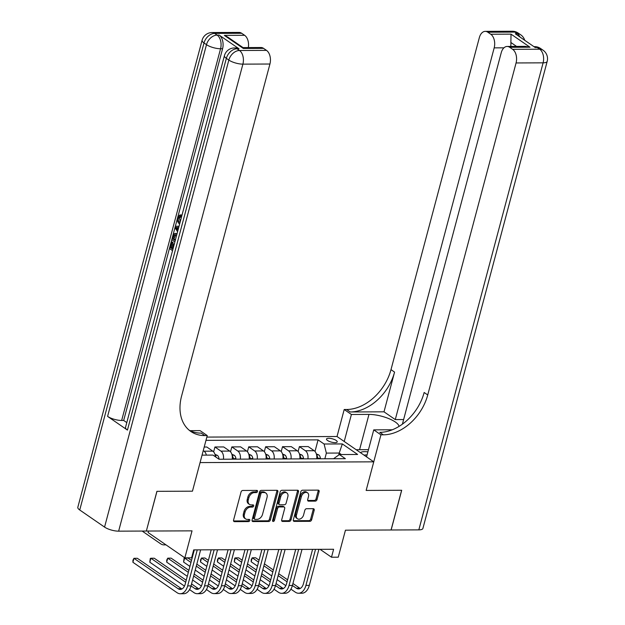 <?xml version="1.0" encoding="UTF-8"?>
<svg xmlns="http://www.w3.org/2000/svg" width="625" height="625" viewBox="0 0 625 625"><rect width="100%" height="100%" fill="white"/><g stroke="black" fill="none" stroke-linecap="round" stroke-linejoin="round"><path stroke-width="0.94" d="M257.523 491.484A1.188 0.852 124.6 0 0 256.883 490.398L242.781 490.461A1.695 1.219 124.6 0 0 241.039 492.023L233.578 520.094A1.695 1.219 124.6 0 0 233.938 521.484A1.695 1.219 124.6 0 0 234.484 521.648L248.586 521.586A1.188 0.852 124.6 0 0 249.164 519.398L247.344 519.406A5.43 3.898 124.6 0 1 245.586 518.891A5.43 3.898 124.6 0 1 244.422 514.438L245.047 512.102A5.43 3.898 124.6 0 1 250.617 507.094L252.445 507.086A1.188 0.852 124.6 0 0 253.023 504.898L251.195 504.906A5.43 3.898 124.6 0 1 249.445 504.391A5.43 3.898 124.6 0 1 248.281 499.937L248.906 497.602A5.43 3.898 124.6 0 1 254.477 492.594L256.297 492.586A1.188 0.852 124.6 0 0 257.523 491.484M249.445 504.391L248.453 503.711A5.43 3.898 124.6 0 1 247.289 499.25L247.906 496.914A5.43 3.898 124.6 0 1 253.484 491.906L255.305 491.898A1.188 0.852 124.6 0 0 256.57 490.398M233.57 520.961L247.594 520.898A1.188 0.852 124.6 0 0 248.852 519.406M245.586 518.891L244.594 518.211A5.43 3.898 124.6 0 1 243.43 513.758L244.055 511.414A5.43 3.898 124.6 0 1 249.625 506.406L251.445 506.398A1.188 0.852 124.6 0 0 252.711 504.898M328.688 438.273A5.531 1.719 14.9 0 0 326.516 439.039A5.531 1.719 14.9 0 0 329.242 441.391A5.531 1.719 14.9 0 0 335.039 442.656A5.531 1.719 14.9 0 0 337.211 441.891A5.531 1.719 14.9 0 0 334.484 439.539A5.531 1.719 14.9 0 0 328.688 438.273M315.289 501.125A1.695 1.219 124.6 0 0 317.023 499.563L319.125 491.688A1.695 1.219 124.6 0 0 318.758 490.297A1.695 1.219 124.6 0 0 318.211 490.133L302.555 490.203A1.695 1.219 124.6 0 0 300.812 491.766L293.344 519.836A1.695 1.219 124.6 0 0 293.711 521.227A1.695 1.219 124.6 0 0 294.258 521.391L309.914 521.32A1.695 1.219 124.6 0 0 311.656 519.758L314.188 510.242A1.695 1.219 124.6 0 0 313.82 508.852A1.695 1.219 124.6 0 0 313.273 508.688L306.57 508.719A1.695 1.219 124.6 0 0 304.828 510.281L303.578 515A4.539 3.258 124.6 0 1 297.453 518.758A4.539 3.258 124.6 0 1 296.477 515.031L301.398 496.555A4.539 3.258 124.6 0 1 307.523 492.797A4.539 3.258 124.6 0 1 308.492 496.523L307.672 499.602A1.695 1.219 124.6 0 0 308.039 500.992A1.695 1.219 124.6 0 0 308.586 501.156L315.289 501.125L314.289 500.445A1.695 1.219 124.6 0 0 316.031 498.875L318.133 491A1.695 1.219 124.6 0 0 318.133 490.133M146.406 531.047L192.031 530.852L184.844 557.852L191.602 557.828L193.711 549.883L333.609 549.273L331.5 557.219L338.258 557.188L345.445 530.188L391.062 529.984L401.625 490.273L366.148 490.43L373.758 461.836L200.062 462.586L192.461 491.18L207.25 435.578L204.82 435.594A43.242 31 -55.4 0 1 190.852 431.484A43.242 31 -55.4 0 1 181.594 396.023L269.93 64.023L242.898 64.141L118.633 531.164L146.344 531.047L156.906 491.336L192.461 491.18L156.977 491.336L146.352 531.008M277.859 491.867A1.695 1.219 124.6 0 0 277.5 490.477A1.695 1.219 124.6 0 0 276.945 490.312L261.289 490.383A1.695 1.219 124.6 0 0 259.555 491.945L252.086 520.016A1.695 1.219 124.6 0 0 252.445 521.406A1.695 1.219 124.6 0 0 252.992 521.562L268.648 521.5A1.695 1.219 124.6 0 0 270.391 519.93L277.859 491.867L276.867 491.18A1.695 1.219 124.6 0 0 276.875 490.312M281.922 490.289L297.578 490.227A1.695 1.219 124.6 0 1 298.125 490.383A1.695 1.219 124.6 0 1 298.492 491.773L291.023 519.844A1.695 1.219 124.6 0 1 289.281 521.406L282.578 521.438A1.695 1.219 124.6 0 1 282.031 521.273A1.695 1.219 124.6 0 1 281.672 519.883L284.695 508.5A1.695 1.219 124.6 0 0 284.336 507.109A1.695 1.219 124.6 0 0 283.789 506.945L279.344 506.969A1.695 1.219 124.6 0 0 277.602 508.531L274.445 520.383A1.188 0.852 124.6 0 1 272.586 520.391L280.18 491.859A1.695 1.219 124.6 0 1 281.922 490.289M206.852 437.086L337.016 436.516L373.758 461.836M202.047 455.141L213 455.094L219.008 459.234L345.383 458.688L339.375 454.547L333.562 458.734M205.984 440.359L318.078 439.875L324.086 444.008L342.336 443.93L357.625 454.469L339.375 454.547M148.508 531.039L148.102 532.539L184.844 557.852M320.055 549.336L331.5 557.219M338.695 454.984L339.211 453.047L326.367 453.102L324.859 458.773M341.375 454.539L339.211 453.047L342.336 443.93M203.242 450.648L204.039 451.195A6.922 4.32 89.8 0 1 206.383 455.125M215.422 456.766A6.922 4.32 89.8 0 0 212.828 451.156L206.82 447.016L204.203 447.031M213.625 451.875L214.93 446.984L220.938 451.125A6.922 4.32 89.8 0 1 223.43 459.211M232.211 459.18A6.922 4.32 89.8 0 0 229.719 451.086L223.711 446.945L214.93 446.984M230.523 451.805L231.828 446.906L237.828 451.047A6.922 4.32 89.8 0 1 240.32 459.141M249.109 459.102A6.922 4.32 89.8 0 0 246.617 451.008L240.609 446.867L231.828 446.906M247.422 451.734L248.719 446.836L254.727 450.977A6.922 4.32 89.8 0 1 257.219 459.07M266.008 459.031A6.922 4.32 89.8 0 0 263.516 450.938L257.508 446.797L248.719 446.836M264.312 451.656L265.617 446.766L271.625 450.898A6.922 4.32 89.8 0 1 274.117 458.992M282.898 458.961A6.922 4.32 89.8 0 0 280.406 450.867L274.398 446.727L265.617 446.766M281.211 451.586L282.516 446.688L288.523 450.828A6.922 4.32 89.8 0 1 291.008 458.922M299.797 458.883A6.922 4.32 89.8 0 0 297.305 450.789L291.297 446.648L282.516 446.688M298.109 451.508L299.406 446.617L305.414 450.758A6.922 4.32 89.8 0 1 307.906 458.852M316.695 458.812A6.922 4.32 89.8 0 0 314.203 450.719L308.195 446.578L299.406 446.617M315 451.438L318.078 439.875M326.367 453.102L324.086 444.008M252.078 520.883L267.656 520.812A1.695 1.219 124.6 0 0 269.398 519.25L276.867 491.18M262.172 492.555A1.188 0.852 124.6 0 0 260.953 493.656L254.398 518.289A1.188 0.852 124.6 0 0 255.039 519.375L256.961 519.367A5.43 3.898 124.6 0 0 262.531 514.359L267.016 497.523A5.43 3.898 124.6 0 0 265.852 493.062A5.43 3.898 124.6 0 0 264.094 492.547L262.172 492.555L261.18 491.875A1.188 0.852 124.6 0 0 259.961 492.969L260.953 493.656M254.648 519.266L253.656 518.578A1.188 0.852 124.6 0 1 253.406 517.602L259.961 492.969M265.852 493.062L264.859 492.383A5.43 3.898 124.6 0 0 263.102 491.867L264.094 492.547M261.18 491.875L263.102 491.867M281.664 520.75L288.289 520.727A1.695 1.219 124.6 0 0 290.031 519.156L297.5 491.094A1.695 1.219 124.6 0 0 297.508 490.227M284.336 507.109L283.344 506.422A1.695 1.219 124.6 0 0 282.797 506.266L278.352 506.281A1.695 1.219 124.6 0 0 276.609 507.852L273.453 519.695L274.445 520.383M272.547 520.734A1.188 0.852 124.6 0 0 273.453 519.695M287.844 496.688A4.539 3.258 124.6 0 0 286.867 492.969A4.539 3.258 124.6 0 0 280.742 496.719L279.008 503.234A1.695 1.219 124.6 0 0 279.375 504.625A1.695 1.219 124.6 0 0 279.922 504.781L284.367 504.766A1.695 1.219 124.6 0 0 286.109 503.203L287.844 496.688M286.867 492.969L285.875 492.281A4.539 3.258 124.6 0 0 279.75 496.039L280.742 496.719M279.375 504.625L278.383 503.938A1.695 1.219 124.6 0 1 278.016 502.547L279.75 496.039M307.664 500.469L314.289 500.445M307.523 492.797L306.531 492.117A4.539 3.258 124.6 0 0 300.398 495.867L301.398 496.555M297.453 518.758L296.461 518.07A4.539 3.258 124.6 0 1 295.484 514.344L300.398 495.867M293.336 520.703L308.922 520.633A1.695 1.219 124.6 0 0 310.664 519.07L313.195 509.562A1.695 1.219 124.6 0 0 313.195 508.688M142.172 531.062L160.672 543.82A12.969 8.094 -90.2 0 0 163.898 544.875A12.969 8.094 -90.2 0 0 165.586 544.586M181.938 588.984A8.648 5.398 89.8 0 1 181.477 588.703L137.344 558.297L133.961 558.312L132.906 562.281L177.047 592.695A12.969 8.094 -90.2 0 0 180.273 593.75A12.969 8.094 -90.2 0 0 187.664 585.906L197.25 549.867M180.273 593.75L183.648 593.734A12.969 8.094 -90.2 0 0 191.039 585.898L200.633 549.852M194.312 549.883L185.18 584.195A8.648 5.398 89.8 0 1 180.25 589.43A8.648 5.398 89.8 0 1 178.102 588.719L133.961 558.312L132.945 560.195L132.906 562.281M214.969 454.359L217.375 455.344A4.586 2.859 89.8 0 1 219.023 458.727L219.078 459.234M216.109 457.242A4.586 2.859 -90.2 0 0 215.5 456.062L215.328 455.875M231.867 454.281L234.273 455.266A4.586 2.859 89.8 0 1 235.914 458.648L235.977 459.164M233.406 459.172L233.352 458.664A4.586 2.859 -90.2 0 0 232.398 455.984L232.219 455.805M248.758 454.211L251.164 455.195A4.586 2.859 89.8 0 1 252.813 458.578L252.867 459.086M250.305 459.102L250.242 458.586A4.586 2.859 -90.2 0 0 249.289 455.914L249.117 455.727M189.547 589.594L193.938 592.617A12.969 8.094 -90.2 0 0 197.164 593.68A12.969 8.094 -90.2 0 0 204.555 585.836L214.148 549.797M197.164 593.68L200.547 593.664A12.969 8.094 -90.2 0 0 207.938 585.82L217.523 549.781M211.203 549.805L202.078 584.125A8.648 5.398 89.8 0 1 197.148 589.352A8.648 5.398 89.8 0 1 195 588.648L191.031 585.914M198.836 588.914A8.648 5.398 89.8 0 1 198.375 588.633L191.562 583.938M186.227 580.258L154.242 558.219L150.859 558.234L149.805 562.203L184.477 586.102M185.703 582.242L150.859 558.234L150.266 558.531L149.805 562.203M206.445 589.516L210.836 592.547A12.969 8.094 -90.2 0 0 214.062 593.602A12.969 8.094 -90.2 0 0 221.453 585.766L231.039 549.719M214.062 593.602L217.438 593.586A12.969 8.094 -90.2 0 0 224.828 585.75L234.422 549.703M228.102 549.734L218.969 584.055A8.648 5.398 89.8 0 1 214.047 589.281A8.648 5.398 89.8 0 1 211.891 588.578L207.93 585.844M215.734 588.836A8.648 5.398 89.8 0 1 215.273 588.562L208.453 583.867M203.125 580.188L194.195 574.039M188.859 570.359L171.133 558.148L167.758 558.164L166.703 562.133L187.273 576.312M202.594 582.172L193.672 576.016M188.336 572.344L167.758 558.164L166.742 560.047L166.703 562.133M192.609 579.992L201.375 586.031M223.336 589.445L227.734 592.469A12.969 8.094 -90.2 0 0 230.961 593.531A12.969 8.094 -90.2 0 0 238.352 585.688L247.938 549.648M230.961 593.531L234.336 593.516A12.969 8.094 -90.2 0 0 241.727 585.672L251.32 549.633M245 549.664L235.867 583.977A8.648 5.398 89.8 0 1 230.938 589.203A8.648 5.398 89.8 0 1 228.789 588.5L224.828 585.773M232.625 588.766A8.648 5.398 89.8 0 1 232.164 588.484L225.352 583.789M220.016 580.117L211.094 573.961M205.758 570.289L196.828 564.141M191.492 560.461L188.031 558.078L184.648 558.086L183.594 562.062L189.914 566.414M219.492 582.094L210.562 575.945M205.227 572.266L196.305 566.117M190.969 562.438L184.648 558.086L184.055 558.383L183.594 562.062M195.242 570.086L204.172 576.242M209.508 579.914L218.273 585.953M265.656 454.141L268.062 455.125A4.586 2.859 89.8 0 1 269.711 458.5L269.766 459.016M267.195 459.023L267.141 458.516A4.586 2.859 -90.2 0 0 266.188 455.844L266.016 455.656M240.234 589.375L244.625 592.398A12.969 8.094 -90.2 0 0 247.852 593.461A12.969 8.094 -90.2 0 0 255.242 585.617L264.836 549.578M247.852 593.461L251.234 593.445A12.969 8.094 -90.2 0 0 258.625 585.602L268.211 549.562M261.891 549.586L252.766 583.906A8.648 5.398 89.8 0 1 247.836 589.133A8.648 5.398 89.8 0 1 245.688 588.43L241.719 585.695M249.523 588.688A8.648 5.398 89.8 0 1 249.062 588.414L242.25 583.719M236.914 580.039L227.984 573.891M222.648 570.211L213.727 564.062M208.391 560.391L204.93 558L201.547 558.016L200.492 561.984L206.805 566.336M236.391 582.023L227.461 575.867M222.125 572.195L213.195 566.047M207.867 562.367L201.547 558.016L200.531 559.898L200.492 561.984M212.141 570.016L221.07 576.164M226.406 579.844L235.172 585.883M356.172 449.719L368.477 449.664M367.883 451.875A11.242 3.5 14.9 0 0 360.508 452.703M367.07 454.953A7.695 2.391 14.9 0 0 364.125 455.195M179.641 223.992L179.539 223.922C177.727 222.602 177.109 220.445 177.695 217.461L179.984 214.93L181.484 214.977L181.312 216.438L179.445 217.992L180.203 221.875M177.578 231.75L175.055 227.734L175.461 226.219L179.016 226.328M172.555 250.633L169.516 248.539L171.305 241.82L173.07 242.289L171.641 247.664L172.562 248.297M239.023 48.781L236.992 48.789A10.375 6.477 -90.2 0 0 234.414 47.945L236.445 47.938A10.375 6.477 89.8 0 1 239.023 48.781L219.164 35.102A10.375 6.477 89.8 0 1 222.586 48.734L220.562 48.742L121.656 420.461A10.375 3.227 -165.1 0 1 107.586 416.391L127.445 430.078A10.375 3.227 -165.1 0 1 125.523 427.367L224.43 55.656A10.375 3.227 14.9 0 0 226.352 58.359L127.445 430.078M126.797 422.602L123.68 420.453L222.586 48.734M174.891 241.836L171.859 239.742L174.055 233.766L177.109 233.492M207.25 435.578L200.055 430.617L190.078 430.664M224.344 35.383L227.922 37.188L243.078 47.633L243.305 48.453L224.344 35.383L244.617 35.297L241.688 33.281L214.656 33.398L217.141 35.109L219.164 35.102M244.617 35.297A10.375 6.477 89.8 0 1 248.336 47.578M107.586 416.391L206.492 44.672L204.008 42.961A10.375 7.438 124.6 0 1 214.656 33.398A10.375 6.477 -90.2 0 0 212.07 32.547L239.109 32.43A10.375 6.477 89.8 0 1 241.688 33.281M118.633 531.164A10.375 3.227 -165.1 0 1 104.562 527.094L79.742 509.992A10.375 3.227 -165.1 0 1 77.82 507.289L202.094 40.258A10.375 3.227 14.9 0 0 204.008 42.961L79.742 509.992M243.023 47.594L261 47.516A10.375 6.477 89.8 0 1 263.586 48.367L243.305 48.453M104.562 527.094L228.836 60.07L226.352 58.359A10.375 7.438 124.6 0 1 236.992 48.789L239.477 50.5L266.508 50.383L263.586 48.367M266.508 50.383A10.375 6.477 89.8 0 1 269.93 64.023M123.68 420.453L121.656 420.461M204.82 435.594L201.242 433.125A43.242 31 -55.4 0 1 189.125 430.164M171.305 241.82L171.992 242.297L170.562 247.672L172.398 248.93L173.727 243.922L174.336 243.922M173.727 243.922L174.242 244.273M170.562 247.672L171.641 247.664M171.992 242.297L173.07 242.289M175.203 233.344L176.977 234.016M176.617 235.359L175.164 234.742L173.961 235.453L173.414 236.937L172.906 238.875L175.25 240.492M172.906 238.875L173.984 238.867L175.422 239.859M175.711 234.852L173.984 238.867M173.961 235.453L175.039 235.445M173.414 236.937L174.5 236.937M175.461 226.219L179.008 226.375M178.656 227.672L175.945 227.445L177.922 230.453M176.867 228.859L178.234 229.281M177.023 227.445L177.953 228.852M181.484 214.977L180.406 214.977L180.227 216.445L178.367 218C177.992 220.18 178.508 221.703 179.891 222.578L180.016 222.578M178.367 218L179.445 217.992M179.883 216.414L181.312 216.438M512.281 31.25A10.375 10.375 0 0 1 518.211 33.086A10.375 7.438 124.6 0 0 514.859 32.094L487.828 32.211A10.375 6.477 -90.2 0 0 485.25 31.367L512.281 31.25A10.375 6.477 89.8 0 1 514.859 32.094L517.344 33.805L515.312 33.812L535.172 47.5L537.203 47.492L539.688 49.203A10.375 6.477 89.8 0 1 543.109 62.836L516.07 62.953A10.375 6.477 -90.2 0 0 512.648 49.32L539.688 49.203A10.375 7.438 -55.4 0 1 543.039 50.187A10.375 10.375 0 0 1 547.18 61.398A10.375 3.227 14.9 0 1 543.109 62.836L418.836 529.867L391.133 529.984L401.695 490.273L366.148 490.43L380.938 434.828L383.375 434.82A43.242 31 124.6 0 0 427.734 394.961L516.07 62.953M366.555 456.875L373.742 429.867L391.312 429.789A19.461 6.055 14.9 0 0 392.352 429.766M399.008 426.43A19.461 6.055 14.9 0 0 388.438 418.469A19.461 6.055 14.9 0 0 368.977 414.398L351.398 414.477L344.203 409.516L346.633 409.5A43.242 31 124.6 0 0 390.992 369.641L479.336 37.641A10.375 6.477 -90.2 0 1 485.25 31.367M373.742 429.867L380.938 434.828M403.625 419.547L395.273 419.586L494.18 47.867A10.375 6.477 -90.2 0 0 490.758 34.234L511.031 34.141L530 47.211L525.18 46.375L507.141 46.453A10.375 6.477 -90.2 0 0 501.227 52.727L402.391 424.18M384 411.82L350.211 411.969A43.242 31 124.6 0 0 394.57 372.109L384 411.82L395.273 419.586M530 47.211L509.719 47.297L512.648 49.32M509.719 47.297A10.375 6.477 -90.2 0 0 507.141 46.453M547.18 61.398L422.906 528.43A10.375 3.227 -165.1 0 1 418.836 529.867M344.219 441.477L351.398 414.477M337.016 436.516L344.203 409.516M487.828 32.211L490.758 34.234M516.57 46.414L510.867 42.484A10.375 6.477 89.8 0 1 510.695 46.438M383.375 434.82L379.797 432.352A43.242 31 124.6 0 0 424.156 392.492L427.734 394.961M510.867 42.484L511.031 34.141M282.555 454.063L284.961 455.047A4.586 2.859 89.8 0 1 286.602 458.43L286.664 458.938M284.094 458.953L284.039 458.437A4.586 2.859 -90.2 0 0 283.086 455.766L282.906 455.586M299.445 453.992L301.852 454.977A4.586 2.859 89.8 0 1 303.5 458.359L303.555 458.867M300.992 458.875L300.93 458.367A4.586 2.859 -90.2 0 0 299.977 455.695L299.805 455.508M316.344 453.922L318.75 454.898A4.586 2.859 89.8 0 1 320.398 458.281L320.453 458.797M317.883 458.805L317.828 458.297A4.586 2.859 -90.2 0 0 316.875 455.625L316.703 455.438M257.133 589.297L261.523 592.328A12.969 8.094 -90.2 0 0 264.75 593.383A12.969 8.094 -90.2 0 0 272.141 585.547L281.727 549.5M264.75 593.383L268.125 593.367A12.969 8.094 -90.2 0 0 275.516 585.531L285.109 549.484M278.789 549.516L269.656 583.836A8.648 5.398 89.8 0 1 264.734 589.062A8.648 5.398 89.8 0 1 262.578 588.352L258.617 585.625M266.422 588.617A8.648 5.398 89.8 0 1 265.961 588.344L259.141 583.641M253.812 579.969L244.883 573.82M239.547 570.141L230.625 563.992M225.289 560.312L221.82 557.93L218.445 557.945L217.391 561.914L223.703 566.266M253.281 581.945L244.359 575.797M239.023 572.125L230.094 565.969M224.758 562.297L218.445 557.945L217.43 559.828L217.391 561.914M229.039 569.945L237.961 576.094M243.297 579.766L252.062 585.805M274.023 589.227L278.422 592.25A12.969 8.094 -90.2 0 0 281.648 593.312A12.969 8.094 -90.2 0 0 289.039 585.469L298.625 549.43M281.648 593.312L285.023 593.297A12.969 8.094 -90.2 0 0 292.414 585.453L302.008 549.414M295.688 549.438L286.555 583.758A8.648 5.398 89.8 0 1 281.625 588.984A8.648 5.398 89.8 0 1 279.477 588.281L275.516 585.555L272.141 585.547M283.312 588.547A8.648 5.398 89.8 0 1 282.852 588.266L276.039 583.57M270.703 579.898L261.781 573.742M256.445 570.07L247.516 563.914M242.18 560.242L238.719 557.852L235.336 557.867L234.281 561.844L240.602 566.195M270.18 581.875L261.25 575.727M255.914 572.047L246.992 565.898M241.656 562.219L235.336 557.867L234.742 558.164L234.281 561.844M245.93 569.867L254.859 576.023M260.195 579.695L268.961 585.734M290.922 589.156L295.312 592.18A12.969 8.094 -90.2 0 0 298.539 593.234A12.969 8.094 -90.2 0 0 305.93 585.398L315.523 549.352M298.539 593.234L301.922 593.227A12.969 8.094 -90.2 0 0 309.312 585.383L318.898 549.344M312.578 549.367L303.453 583.688A8.648 5.398 89.8 0 1 298.523 588.914A8.648 5.398 89.8 0 1 296.375 588.211L292.406 585.477L289.039 585.469M300.211 588.469A8.648 5.398 89.8 0 1 299.75 588.195L292.938 583.5M287.602 579.82L278.672 573.672M273.336 569.992L264.414 563.844M259.078 560.172L255.617 557.781L252.234 557.797L251.18 561.766L257.492 566.117M287.078 581.805L278.148 575.648M272.812 571.977L263.883 565.82M258.555 562.148L252.234 557.797L251.219 559.68L251.18 561.766M262.828 569.797L271.758 575.945M277.094 579.625L285.859 585.664M212.828 451.156L204.039 451.195M229.719 451.086L220.938 451.125M246.617 451.008L237.828 451.047M263.516 450.938L254.727 450.977M280.406 450.867L271.625 450.898M297.305 450.789L288.523 450.828M314.203 450.719L305.414 450.758M253.484 491.906L254.477 492.594M247.906 496.914L248.906 497.602M247.289 499.25L248.281 499.937M251.445 506.398L252.445 507.086M249.625 506.406L250.617 507.094M244.055 511.414L245.047 512.102M243.43 513.758L244.422 514.438M247.594 520.898L248.586 521.586M233.594 521.031L234.484 521.648M255.305 491.898L256.297 492.586M269.398 519.25L270.391 519.93M267.656 520.812L268.648 521.5M252.102 520.953L252.992 521.562M253.406 517.602L254.398 518.289M297.5 491.094L298.492 491.773M290.031 519.156L291.023 519.844M288.289 520.727L289.281 521.406M281.688 520.82L282.578 521.438M282.797 506.266L283.789 506.945M278.352 506.281L279.344 506.969M276.609 507.852L277.602 508.531M278.016 502.547L279.008 503.234M307.688 500.539L308.586 501.156M295.484 514.344L296.477 515.031M313.195 509.562L314.188 510.242M310.664 519.07L311.656 519.758M308.922 520.633L309.914 521.32M293.359 520.773L294.258 521.391M318.133 491L319.125 491.688M316.031 498.875L317.023 499.563M187.664 585.906L191.039 585.898M178.102 588.719L181.477 588.703M217.289 455.305L215.227 455.312M219.023 458.727L218.266 458.727M234.188 455.234L232.117 455.242M235.914 458.648L233.352 458.664M232.297 456.375L232.398 455.984M251.086 455.156L249.016 455.172M252.813 458.578L250.242 458.586M204.555 585.836L207.938 585.82M195 588.648L198.375 588.633M221.453 585.766L224.828 585.75M211.891 588.578L215.273 588.562M238.352 585.688L241.727 585.672M228.789 588.5L232.164 588.484M267.977 455.086L265.914 455.094M269.711 458.5L267.141 458.516M255.242 585.617L258.625 585.602M245.688 588.43L249.062 588.414M220.562 48.742A10.375 6.477 -90.2 0 0 217.141 35.109A10.375 7.438 -55.4 0 0 206.492 44.672A10.375 3.227 14.9 0 0 220.562 48.742M242.898 64.141A10.375 6.477 -90.2 0 0 239.477 50.5A10.375 7.438 -55.4 0 0 228.836 60.07A10.375 3.227 14.9 0 0 242.898 64.141M350.211 411.969L346.633 409.5M394.57 372.109L390.992 369.641M503.945 47.828L494.18 47.867M534.617 46.641A10.375 6.477 89.8 0 1 537.203 47.492A10.375 7.438 124.6 0 1 540.555 48.477A10.375 10.375 0 0 0 534.617 46.641L533.938 46.648M524.734 40.305A10.375 10.375 0 0 0 520.695 34.789A10.375 7.438 -55.4 0 0 517.344 33.805A10.375 6.477 89.8 0 1 519.906 36.977M359.578 449.703L368.977 414.398M284.875 455.016L282.805 455.023M286.602 458.43L284.039 458.437M282.984 456.156L283.086 455.766M301.773 454.938L299.703 454.953M303.5 458.359L300.93 458.367M318.664 454.867L316.602 454.875M320.398 458.281L317.828 458.297M262.578 588.352L265.961 588.344M279.477 588.281L282.852 588.266M305.93 585.398L309.312 585.383M296.375 588.211L299.75 588.195M163.898 544.875L165.992 544.867M212.07 32.547A10.375 10.375 0 0 0 202.094 40.258M234.414 47.945A10.375 10.375 0 0 0 224.43 55.656M540.555 48.477L543.039 50.187M518.211 33.086L520.695 34.789"/></g></svg>

